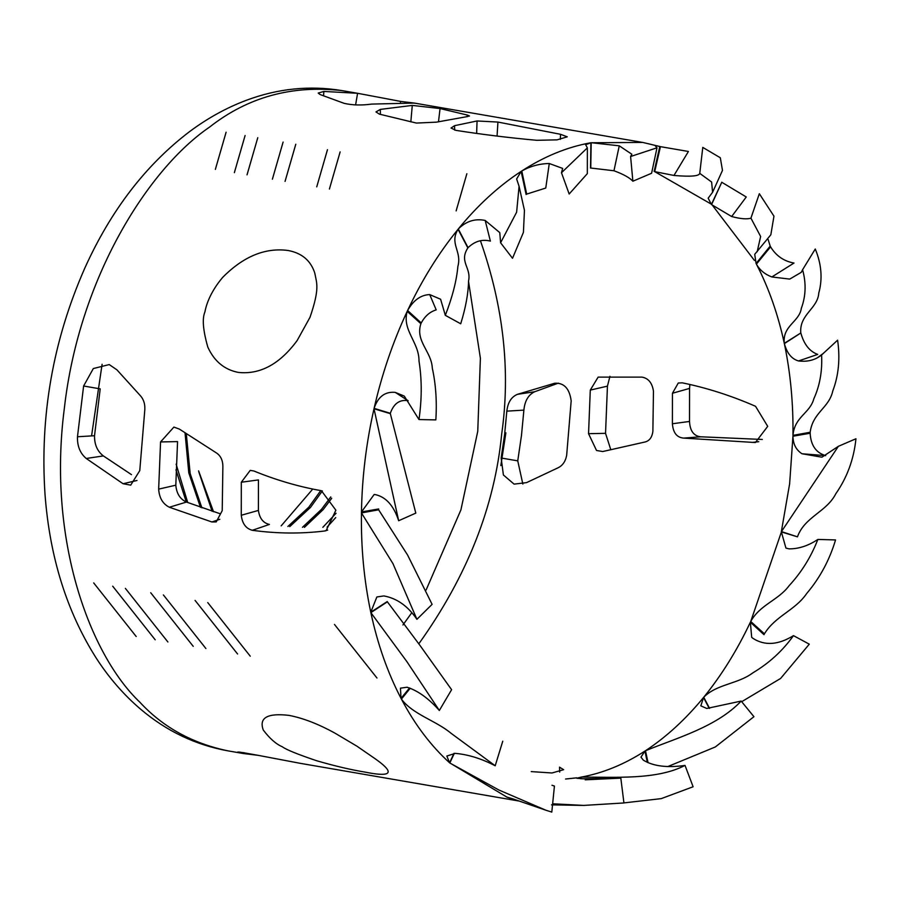 <?xml version="1.0" encoding="UTF-8"?>
<svg xmlns="http://www.w3.org/2000/svg" width="901" height="901" viewBox="0 0 901 901"><rect width="100%" height="100%" fill="white"/><g stroke="black" fill="none" stroke-linecap="round" stroke-linejoin="round"><path stroke-width="1.35" d="M590.29 390.088L598.14 377.114L641.985 377.125C648.393 378.24 652.223 382.936 653.462 391.214L652.876 431.342C652.065 437.514 649.294 441.107 644.564 442.098L602.724 451.536L596.53 450.477L588.544 433.674L590.29 390.088L607.443 386.146L609.943 376.314M607.443 386.146L605.54 433.336L610.709 449.419M506.835 411.138C507.804 402.454 511.363 396.845 517.501 394.311L554.678 383.252C564.015 382.643 569.511 388.511 571.178 400.844L566.661 455.343C565.468 461.56 562.494 465.761 557.742 467.946L526.533 482.632L514.099 484.13L503.4 474.996L501.159 458.001L504.594 434.62L506.835 411.138L523.886 410.124C524.776 400.934 528.358 394.807 534.631 391.766L558.338 383.139M523.886 410.124L521.465 435.543L517.748 460.861L522.85 484.062M781.37 531.556L797.509 536.85L781.291 531.905M781.043 532.998L750.724 621.476L764.42 633.82L764.014 634.687L750.364 622.231C737.086 650.342 721.498 675.401 703.613 697.408C685.638 719.291 666.267 737.063 645.488 750.724L648.067 762.685M511.802 798.725L511.171 798.534M454.318 753.337L449.813 762.989L498.884 790.008L545.826 810.202L512.68 798.804C504.954 796.405 504.459 796.315 511.171 798.545L507.162 797.261L449.576 762.775C430.881 745.803 414.82 724.573 401.418 699.086L401.035 698.354C387.678 672.788 377.62 644.215 370.852 612.624L370.773 612.23C364.049 580.604 360.941 547.515 361.447 512.928L361.47 511.948C362.056 477.35 366.234 442.954 374.005 408.772L374.106 408.344C381.911 374.163 392.937 341.839 407.184 311.374L407.59 310.507C421.893 280.098 438.708 253.023 458.057 229.293L458.294 228.989C477.665 205.304 498.613 186.113 521.138 171.393L521.78 170.976C544.339 156.369 567.371 146.964 590.898 142.752L642.728 142.426L660.433 146.66L654.7 171.641L710.495 203.694M711.385 204.482L721.802 182.193L711.565 204.651M757.167 251.762L760.635 236.479L750.927 218.155L759.329 193.715L773.959 216.184L770.839 234.778L754.723 254.33L756.063 263.486L770.197 246.108L770.58 246.84L756.401 264.128C768.711 287.836 778.013 314.303 784.332 343.506C790.492 372.856 793.376 403.479 792.959 435.374L810.157 432.255L810.145 433.246L792.948 436.23L789.636 483.769L781.325 531.77L838.38 446.31L855.95 438.764C853.855 459.172 847.143 477.496 835.813 493.737C826.713 511.836 804.987 516.645 797.599 536.422M784.287 343.315L800.831 332.965L784.354 343.63M258.193 755.331L243.766 753.585C232.818 750.961 237.92 751.603 259.06 755.511L300.247 763.327L519.494 801.124M237.616 752.098L243.766 753.585L243.923 752.639M241.277 515.259L241.31 482.238L250.219 470.39L253.834 470.975C276.078 480.098 298.614 486.675 321.42 490.718L335.882 510.191L326.106 530.678L324.484 531.016C300.81 533.899 276.753 533.662 252.314 530.295C245.939 528.605 242.256 523.594 241.277 515.259L258.407 510.416C259.556 518.368 263.216 523.042 269.399 524.438L252.314 530.295M216.364 452.888L179.445 429.135L173.916 427.074L160.558 441.94L158.655 489.13C159.252 497.893 162.811 503.929 169.343 507.24L211.881 521.972L216.24 521.904L222.22 510.653L222.862 467.214C222.986 460.591 220.824 455.816 216.364 452.888M77.475 436.748L83.613 386.011L93.321 368.554L109.224 364.578L116.916 369.827L140.263 395.584C143.969 399.627 145.433 404.988 144.656 411.644L139.768 470.649L130.713 485.132L123.054 483.736L86.237 458.474C80.11 453.293 77.182 446.051 77.475 436.748L94.526 435.735C94.402 444.565 97.342 451.3 103.367 455.917L131.478 474.636M454.543 125.689L477.068 120.971L497.938 122.063L560.546 134.305L567.258 136.828L557.077 139.846L536.726 140.308C507.916 137.639 480.954 134.317 455.838 130.341L451.041 128.032L454.543 125.689L454.69 130.116M467.326 115.069L440.06 108.548L412.286 105.406L380.357 109.393L375.965 111.927L379.4 114.145L416.408 123.065L436.444 122.153L465.997 116.826L469.489 116.004L467.326 115.069L467.191 116.702M323.864 91.44L357.596 93.287L400.663 101.419L414.336 103.074L371.696 104.088C361.56 105.473 352.404 105.226 344.227 103.367L320.092 94.537L318.188 93.062L323.864 91.44L323.56 95.878M415.44 103.288L414.314 103.198M672.439 393.264L678.273 383.015L682.271 382.835C706.835 387.858 731.263 395.674 755.545 406.295L767.708 426.353L755.398 442.537L683.679 438.1C676.865 437.548 673.103 432.773 672.394 423.763L672.439 393.264L689.558 388.41L689.524 421.443C689.997 430.892 693.736 436.005 700.753 436.794L762.302 439.463M689.558 388.41L689.884 384.513M364.916 772.078C350.793 769.758 334.744 765.996 316.769 760.771C297.645 754.328 286.135 749.643 282.216 746.715C276.033 744.091 269.714 738.538 263.283 730.047C258.812 717.793 267.349 712.905 288.906 715.36C302.871 718.041 318.076 723.886 334.519 732.885L356.942 746.197L375.064 758.687C385.493 766.041 402.702 779.703 364.916 772.078M756.119 263.43L756.446 264.072M378.668 508.952L361.47 511.948L374.14 494.514L375.413 494.638C386.011 497.014 393.76 505.709 398.659 520.733L415.8 513.12L390.279 413.424C393.748 403.524 399.695 399.301 408.13 400.731L395.269 392.385C385.065 391.383 378.003 396.699 374.106 408.344L390.313 413.289M378.589 509.82L378.611 508.964M416.915 619.314L432.108 604.357L407.59 555.039L378.645 509.808L361.447 512.928L392.971 563.654L416.915 619.314C407.894 606.069 396.879 598.275 383.849 595.933L376.866 596.969L370.773 612.23L387.272 601.541M390.234 413.627L374.005 408.772L398.659 520.733M793.015 435.363L793.004 436.219M421.24 322.952L407.59 310.507C413.446 300.213 420.823 294.909 429.721 294.593L436.197 309.876C429.878 311.802 424.9 316.161 421.24 322.952M420.846 323.673L421.195 322.918M418.976 419.551L435.836 419.9C437.008 401.474 435.836 384.22 432.3 368.126C431.534 351.379 415.136 341.366 420.891 323.707L407.184 311.374C401.857 330.352 419.179 342.042 419.01 361.121C421.961 379.456 421.95 398.929 418.976 419.551L404.267 396.08L395.269 392.385M468.047 247.674L458.294 228.989C466.121 221.184 475.097 218.335 485.188 220.452L490.381 241.119C482.226 238.99 474.759 241.198 467.968 247.764C458.722 261.763 471.46 267.597 468.565 280.898C468.329 293.321 465.716 307.624 460.715 323.786L445.319 315.327L440.612 299.245L429.721 294.593M467.856 247.91L458.057 229.293C449.137 243.664 462.078 251.154 457.888 266.369C456.593 280.707 452.403 297.026 445.319 315.327M750.77 621.521L750.409 622.276M526.68 194.109L521.78 170.976C530.475 166.144 539.631 163.655 549.272 163.52L545.769 188.039L526.68 194.109M526.116 194.481L521.138 171.393L516.645 178.984L519.077 186.349L516.622 212.208L500.596 242.786L499.773 232.627L485.188 220.452M703.546 697.487L709.233 708.377M703.737 697.25L709.583 708.355M590.763 168.014L591.191 142.707L619.257 145.816L613.964 170.762L590.673 168.025M590.527 168.059L590.898 142.752L585.65 144.734L587.362 147.865L561.481 172.733L562.652 168.397L549.272 163.52M580.841 777.18L580.818 778.779M581.077 777.135L581.055 778.779M644.936 751.074C624.055 764.521 602.746 773.204 580.987 777.146C614.257 776.91 656.592 780.232 685.019 765.422C667.145 767.967 653.248 766.222 643.348 760.162L640.971 757.155L644.936 751.074L647.312 762.359M645.51 750.792L644.947 751.152M454.014 753.337L449.576 762.775L446.84 756.029L455.275 753.36C468.306 754.531 481.607 758.665 495.201 765.771L502.769 741.196M654.149 171.472L659.802 146.469M409.538 687.981L401.035 698.354L400.438 688.161L407.094 687.226C417.974 690.729 428.718 698.478 439.339 710.484L451.604 689.693L420.024 645.476L387.317 601.744M410.225 688.24L401.418 699.086C412.613 714.358 436.107 720.721 450.939 733.2L495.201 765.771M289.739 526.635L310.473 507.432L322.378 490.921M304.414 527.378L323.155 509.617L331.726 498.253M287.881 526.488L308.829 507.15L320.756 490.583M302.454 527.322L321.499 509.335L330.78 496.913M312.095 489.84L281.18 525.846M387.34 601.857L370.852 612.624L406.745 661.435L439.339 710.484M576.854 777.822L565.569 779.027M712.759 205.755L754.43 260.434M559.701 772.089L559.521 767.145L563.632 769.679L551.986 772.979L531.241 771.605M241.31 482.238L258.441 479.918L258.407 510.416M160.558 441.94L177.553 441.603L175.808 485.188C176.551 493.545 180.11 499.177 186.451 502.06L220.013 513.716M83.613 386.011L100.202 388.872L94.526 435.735M335.735 517.568L327.074 527.141M212.118 511.295L198.783 471.842M327.705 530.081L324.484 531.016M198.603 470.84L213.503 511.734M322.84 527.322L336.062 513.266M699.75 173.364L702.791 147.404L720.327 157.776L722.478 170.413L712.59 192.273L711.621 182.036L699.75 173.364C699.142 176.179 690.549 176.878 673.971 175.458L654.7 171.641M660.433 146.66L688.42 151.469L673.971 175.458M750.927 218.155C746.985 219.427 740.566 218.887 731.668 216.544L711.452 204.55L708.175 198.186L712.59 192.273M659.859 146.48L654.982 145.399L656.998 147.809L651.592 173.262L632.874 181.214L630.599 156.515L631.86 154.251L619.257 145.816M632.874 181.214C629.551 177.632 623.244 174.152 613.964 170.762M656.998 147.809L630.599 156.515M551.964 785.255L554.43 786.066L551.806 812.094L545.826 810.202M506.452 796.934L511.171 798.545M645.488 750.724C677.293 737.784 716.836 726.769 741.174 701.068L753.934 716.7L715.326 746.963L667.754 766.593M741.174 701.068L706.756 708.468L700.82 705.843L703.613 697.408C716.396 684.039 738.032 684.107 752.808 672.867C769.082 663.204 782.642 650.804 793.477 635.644L809.289 644.17L780.593 678.464L741.692 701.699M685.019 765.422L693.117 786.764L661.21 798.635L623.92 802.904M587.362 147.865L587.328 173.634L569.173 194.008L561.481 172.733M793.477 635.644C778.194 645.037 764.679 645.938 752.921 638.325L751.682 637.277L750.364 622.231M519.077 186.349L524.45 210.316L523.425 232.357L512.511 258.272L500.596 242.786M750.724 621.476C760.162 604.458 778.273 600.393 789.152 585.65C801.496 572.304 811.058 556.897 817.86 539.44L835.554 539.936C829.539 560.028 819.944 577.856 806.767 593.41C795.155 610.518 775.434 615.811 764.42 633.82M817.86 539.44C808.287 545.803 798.669 548.946 789.006 548.855L785.931 548.078L781.325 531.77M810.145 433.246C810.821 445.319 816.002 452.786 825.688 455.636L802.003 453.755C796.112 449.993 793.094 444.159 792.948 436.23M838.38 446.31L821.926 457.201L802.003 453.755M585.222 779.827L620.823 778.126L623.931 802.96L583.758 805.415L551.502 804.863M620.823 778.126L583.172 778.824L576.831 778.25L580.987 777.146M552.651 803.782L583.758 805.415M792.959 435.374C794.637 416.465 809.83 413.582 813.862 398.738C819.831 385.583 822.41 370.998 821.588 354.983L837.615 340.173C840.25 358.598 838.64 375.503 832.806 390.865C829.066 408.164 812.882 412.185 810.157 432.255M821.588 354.983C815.259 360.051 807.578 362.044 798.523 360.952C791.686 359.015 786.945 353.203 784.332 343.506C782.091 325.824 799.435 321.927 801.338 308.288C805.877 296.035 806.294 283.184 802.588 269.726L815.27 249.014C821.521 264.173 822.703 278.848 818.784 293.05C817.691 308.75 799.514 314.201 800.741 332.57M798.523 360.952L817.703 354.42C809.548 351.413 803.917 344.261 800.831 332.965M770.58 246.84C776.065 255.828 783.87 261.222 793.995 263.047L771.842 276.956C764.881 274.332 759.723 270.052 756.401 264.128M802.588 269.726L801.282 272.327L789.715 279.096L771.842 276.956M770.197 246.108L768.125 239.508M731.668 216.544L746.265 196.981L722.028 182.419M505.878 432.863L500.821 465.637M243.766 753.585L228.178 750.893C192.42 743.46 162.991 727.242 139.903 702.251C89.987 654.926 47.257 540.059 64.309 408.637C79.074 277.091 148.868 168.397 209.505 127.142C247.786 97.083 291.958 84.908 342.008 90.607L357.596 93.287L355.591 104.921M238.36 372.417C224.428 369.714 214.235 361.267 207.804 347.076C203.029 330.295 202.061 318.616 204.876 312.061C205.935 306.306 209.426 293.095 222.637 277.429C243.394 256.425 265.198 247.437 288.061 250.489C301.767 253.012 310.665 260.502 314.742 272.924C316.589 283.128 320.114 287.802 310.012 317.287L297.161 340.522C279.817 364.083 260.22 374.715 238.36 372.417M466.864 173.724L456.131 210.902M329.406 189.052L340.139 151.886M285.054 181.405L295.787 144.239M327.468 149.701L316.735 186.867M247.032 174.85L257.776 137.684M283.117 142.054L272.384 179.22M215.362 169.399L226.095 132.222M245.106 135.499L234.361 172.665M334.462 624.427L376.978 678.025M250.253 656.187L207.737 602.578M205.901 648.54L163.385 594.93M195.066 600.393L237.582 654.002M167.89 641.985L125.374 588.376M150.715 592.745L193.231 646.355M136.209 636.523L93.693 582.913M112.704 586.191L155.209 639.8M480.424 240.725C503.591 306.734 510.676 371.201 501.677 434.124C494.672 506.508 467.033 576.437 418.774 643.877M91.564 435.904L102.095 364.274M468.554 281.529L480.391 358.26L477.755 431.32L460.907 509.898L426.128 589.964M411.813 612.691L402.927 624.979M501.159 458.001L517.748 460.861M517.501 394.311L534.631 391.766M588.544 433.674L605.54 433.336M672.394 423.763L689.524 421.443M683.679 438.1L700.753 436.794M752.087 442.425L758.766 441.681M400.506 102.162L400.663 101.419M438.505 121.601L440.06 108.548M410.833 121.86L412.286 105.406M380.391 114.416L380.357 109.393M476.629 133.438L477.068 120.971M497.059 136.074L497.938 122.063M560.309 139.373L560.546 134.305M103.367 455.917L86.237 458.474M136.975 480.492L123.054 483.736M175.808 485.188L158.655 489.13M186.451 502.06L169.343 507.24M219.81 519.303L211.881 521.972M175.943 469.826L186.282 501.992M185.065 433.178L188.793 472.867L200.484 507.376M176.123 464.15L187.723 502.567M186.327 434.068L190.167 473.577L201.903 507.871M642.717 142.448L414.483 103.097M228.178 750.893C195.787 745.093 166.64 731.218 140.725 709.278C123.921 694.975 109.179 678.059 96.497 658.518C67.012 612.218 49.859 557.663 45.05 494.863C39.723 415.902 52.99 340.274 84.874 267.969C110.846 210.474 145.669 165.086 189.334 131.794C207.219 118.414 226.083 107.962 245.928 100.45C277.621 88.523 309.651 85.246 342.008 90.607M507.094 797.227L507.916 797.509M823.334 353.361L817.815 357.483"/></g></svg>
